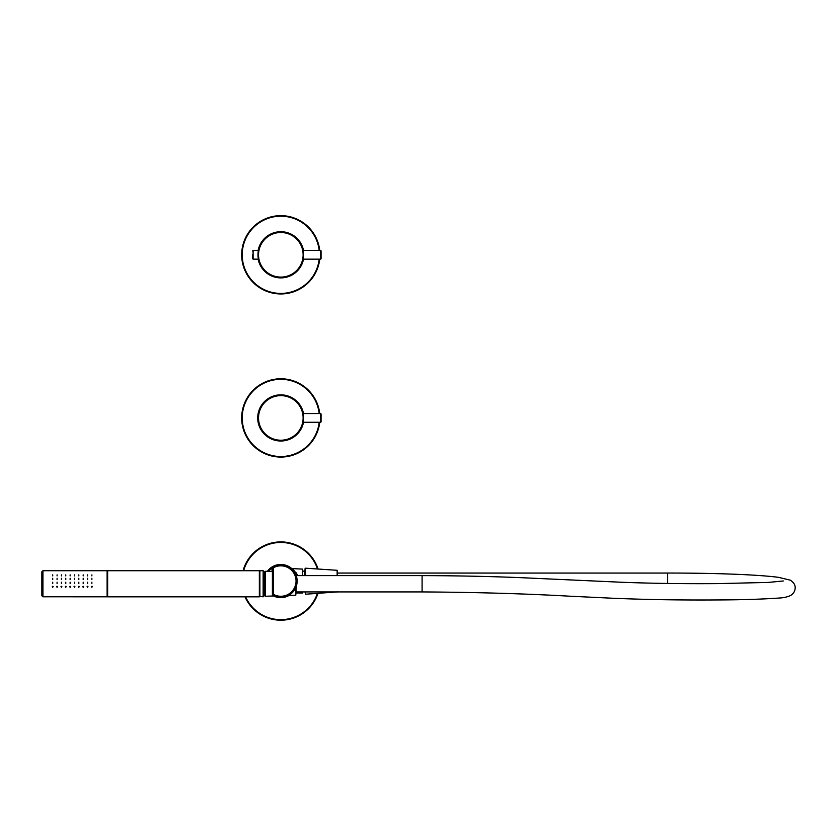 <?xml version="1.0" encoding="UTF-8"?>
<svg xmlns="http://www.w3.org/2000/svg" width="837" height="837" viewBox="0 0 837 837"><rect width="100%" height="100%" fill="white"/><g stroke="black" fill="none" stroke-linecap="round" stroke-linejoin="round"><path stroke-width="1.26" d="M319.734 250.451A39.151 39.151 0 0 0 278.648 215.716A39.151 39.151 0 0 0 241.673 254.804A39.151 39.151 0 0 0 278.648 293.892A39.151 39.151 0 0 0 319.734 259.156A39.151 39.151 0 0 1 278.648 293.892A39.151 39.151 0 0 1 241.673 254.804A39.151 39.151 0 0 1 278.648 215.716A39.151 39.151 0 0 1 319.734 250.451M303.517 259.156A23.112 23.112 0 0 1 258.131 259.156M258.131 250.451A23.112 23.112 0 0 1 303.517 250.451M319.734 413.572A39.151 39.151 0 0 0 278.648 378.837A39.151 39.151 0 0 0 241.673 417.925A39.151 39.151 0 0 0 278.648 457.012A39.151 39.151 0 0 0 319.734 422.277A39.151 39.151 0 0 1 278.648 457.012A39.151 39.151 0 0 1 241.673 417.925A39.151 39.151 0 0 1 278.648 378.837A39.151 39.151 0 0 1 319.734 413.572M303.517 422.277A23.112 23.112 0 0 1 257.712 417.925A23.112 23.112 0 0 1 303.517 413.572M318.081 569.024A39.151 39.151 0 0 0 243.065 570.719A39.151 39.151 0 0 1 318.081 569.024M289.079 595.442A16.583 16.583 0 0 1 273.584 595.975M267.369 571.347A16.583 16.583 0 0 1 292.259 569.034M244.99 596.823A39.151 39.151 0 0 0 317.976 593.391A39.151 39.151 0 0 1 244.99 596.823M258.089 256.959L258.194 257.869A22.84 22.84 0 0 1 258.141 257.398L258.141 257.451M258.288 258.455L258.204 257.932A22.84 22.84 0 0 0 258.267 258.361M258.026 253.59L257.984 254.804A22.84 22.84 0 0 0 258.016 255.902L258.026 253.58M252.554 254.804L252.554 258.612L252.554 254.804M258.11 252.429L258.34 250.786M321.063 258.612L321.063 250.995L321.063 258.612A0.544 0.544 180 0 1 320.519 259.156L303.245 259.156L303.528 257.325A22.84 22.84 0 0 1 258.403 259.156L253.098 259.156L253.098 250.451L258.403 250.504M303.465 251.77L303.559 252.669M303.632 253.705L303.664 254.762M303.632 255.892L303.622 256.122A22.84 22.84 0 0 0 280.824 231.964A22.84 22.84 0 0 0 257.984 254.804A22.84 22.84 0 0 0 280.824 277.643A22.84 22.84 0 0 0 303.664 254.804A22.84 22.84 0 0 0 280.824 231.964A22.84 22.84 0 0 0 257.984 254.804A22.84 22.84 0 0 0 280.824 277.643A22.84 22.84 0 0 0 303.664 254.804M303.245 250.451L320.519 250.451L320.519 259.156M321.063 250.995A0.544 0.544 -0 0 0 320.519 250.451M303.632 416.826L303.664 417.883M303.465 414.89L303.559 415.79M303.245 413.572L320.519 413.572L320.519 422.277L303.245 422.277L303.528 420.456M320.519 422.277A0.544 0.544 180 0 0 321.063 421.733L321.063 414.116A0.544 0.544 -0 0 0 320.519 413.572M257.984 417.925A22.84 22.84 0 0 0 280.824 440.764A22.84 22.84 0 0 0 303.664 417.925A22.84 22.84 0 0 0 280.824 395.085A22.84 22.84 0 0 0 257.984 417.925A22.84 22.84 0 0 0 280.824 440.764A22.84 22.84 0 0 0 303.664 417.925A22.84 22.84 0 0 0 280.824 395.085A22.84 22.84 0 0 0 257.984 417.925M294.582 572.288A16.311 16.311 0 0 0 294.551 572.236A16.311 16.311 0 0 1 294.582 572.288L296.319 572.874L296.319 575.961M292.992 570.175A16.311 16.311 0 0 1 293.128 570.332A16.311 16.311 0 0 0 292.992 570.175L293.546 570.844M302.575 575.615L302.575 569.087L291.339 568.574L292.103 569.265A16.311 16.311 0 0 0 291.475 568.689L292.239 569.401A16.311 16.311 0 0 0 292.144 569.306L292.531 569.694A16.311 16.311 0 0 0 292.259 569.422L292.657 569.819M298.16 575.615L292.856 569.17L291.339 568.574A16.311 16.311 0 0 0 272.956 566.754A16.311 16.311 0 0 1 297.135 581.045A16.311 16.311 0 0 1 272.956 595.337A1.088 1.088 0 0 1 272.402 594.385L272.402 567.716A1.088 1.088 0 0 1 272.956 566.754L273.49 567.716A15.223 15.223 0 0 1 296.047 581.045A15.223 15.223 0 0 1 273.49 594.385L272.956 595.337A1.088 1.088 0 0 1 272.402 594.385L273.49 594.385L273.49 567.716L272.077 568.082L272.276 567.151A16.311 16.311 0 0 0 267.704 571.368L272.276 567.151A16.311 16.311 0 0 0 267.704 571.368M272.402 571.525L265.35 571.284L265.35 596.258L274.191 595.954A16.311 16.311 0 0 0 288.472 595.452L295.796 595.201L295.796 587.522M293.557 570.844L294.143 571.619M296.622 576.975L296.832 577.896M296.989 578.827L297.093 579.769M297.135 580.711L297.125 581.663M297.062 582.604L296.947 583.556M296.769 584.508L296.528 585.461M296.225 586.423L295.859 587.375M295.419 588.338L294.896 589.3M294.3 590.242L293.609 591.184M288.305 595.546L287.353 595.996M286.4 596.383L285.459 596.687M284.528 596.938L283.597 597.126M282.665 597.262L281.828 597.336M281.745 597.336L279.223 597.283M272.402 567.716A1.088 1.088 0 0 1 272.956 566.754A16.311 16.311 0 0 1 291.349 568.585L291.37 568.605M277.675 597.053L274.484 596.08M268.3 571.378L272.077 568.082L272.077 571.514M302.575 570.991L304.678 571.347L304.971 575.615L304.835 571.347L304.49 572.738M304.48 570.991L304.752 574.37M304.814 572.518L305.296 570.457M296.319 593.014L302.575 593.014L302.575 591.926M337.646 575.615L337.144 570.3L305.599 568.197L305.024 568.741L305.024 575.615M295.796 595.201L296.319 586.141M265.35 596.258L264.785 595.714L264.785 571.828L265.35 571.284M337.144 591.926L305.599 594.218L305.024 591.926M41.85 595.693L41.85 571.807L42.938 570.719L42.938 596.823L41.85 595.735M107.105 596.781L107.105 570.719L42.938 570.719M52.721 587.553L52.721 586.266L52.721 587.553M57.073 587.553L57.073 586.266L57.073 587.553M61.425 587.553L61.425 586.266L61.425 587.553M65.778 587.553L65.778 586.266L65.778 587.553M70.12 587.553L70.12 586.266L70.12 587.553M78.824 587.553L78.824 586.266L78.824 587.553M74.472 587.553L74.472 586.266L74.472 587.553M83.177 587.553L83.177 586.266L83.177 587.553M87.529 587.553L87.529 586.266L87.529 587.553M91.871 587.553L91.871 586.266L91.871 587.553M52.721 583.515L52.721 582.186L52.721 583.515M57.073 583.515L57.073 582.186L57.073 583.515M61.425 583.515L61.425 582.186L61.425 583.515M65.778 583.515L65.778 582.186L65.778 583.515M70.12 583.515L70.12 582.186L70.12 583.515M78.824 583.515L78.824 582.186L78.824 583.515M74.472 583.515L74.472 582.186L74.472 583.515M83.177 583.515L83.177 582.186L83.177 583.515M87.529 583.515L87.529 582.186L87.529 583.515M91.871 583.515L91.871 582.186L91.871 583.515M52.721 579.486L52.721 578.262L52.721 579.486M57.073 579.486L57.073 578.262L57.073 579.486M61.425 579.486L61.425 578.262L61.425 579.486M65.778 579.486L65.778 578.262L65.778 579.486M70.12 579.486L70.12 578.262L70.12 579.486M78.824 579.486L78.824 578.262L78.824 579.486M74.472 579.486L74.472 578.262L74.472 579.486M83.177 579.486L83.177 578.262L83.177 579.486M87.529 579.486L87.529 578.262L87.529 579.486M91.871 579.486L91.871 578.262L91.871 579.486M52.721 575.887L52.721 574.873L52.721 575.887M57.073 575.887L57.073 574.873L57.073 575.887M61.425 575.887L61.425 574.873L61.425 575.887M65.778 575.887L65.778 574.873L65.778 575.887M70.12 575.887L70.12 574.873L70.12 575.887M78.824 575.887L78.824 574.873L78.824 575.887M74.472 575.887L74.472 574.873L74.472 575.887M83.177 575.887L83.177 574.873L83.177 575.887M87.529 575.887L87.529 574.873L87.529 575.887M91.871 575.887L91.871 574.873L91.871 575.887M259.344 596.781L259.344 570.719L107.638 570.719L107.105 571.263M264.785 574.747L263.697 574.747L263.697 596.279L263.697 592.795L264.785 592.795M52.302 586.434A0.649 0.649 180 0 0 53.149 586.434M56.644 586.434A0.649 0.649 180 0 0 57.502 586.434M60.996 586.434A0.649 0.649 180 0 0 61.854 586.434M65.349 586.434A0.649 0.649 180 0 0 66.207 586.434M69.701 586.434A0.649 0.649 180 0 0 70.549 586.434M78.396 586.434A0.649 0.649 180 0 0 79.253 586.434M74.043 586.434A0.649 0.649 180 0 0 74.901 586.434M82.748 586.434A0.649 0.649 180 0 0 83.606 586.434M87.1 586.434A0.649 0.649 180 0 0 87.948 586.434M91.453 586.434A0.649 0.649 180 0 0 92.3 586.434M319.19 250.451A38.607 38.607 0 0 0 278.648 216.26A38.607 38.607 0 0 0 242.217 254.804A38.607 38.607 0 0 0 278.648 293.348A38.607 38.607 0 0 0 319.19 259.156M319.19 413.572A38.607 38.607 0 0 0 278.648 379.381A38.607 38.607 0 0 0 242.217 417.925A38.607 38.607 0 0 0 278.648 456.468A38.607 38.607 0 0 0 319.19 422.277M317.495 568.993A38.607 38.607 0 0 0 243.63 570.719M245.586 596.823A38.607 38.607 0 0 0 317.39 593.433M258.528 254.804A22.296 22.296 0 0 0 280.824 277.099A22.296 22.296 0 0 0 303.12 254.804A22.296 22.296 0 0 0 280.824 232.508A22.296 22.296 0 0 0 258.528 254.804M258.528 417.925A22.296 22.296 0 0 0 280.824 440.22A22.296 22.296 0 0 0 303.12 417.925A22.296 22.296 0 0 0 280.824 395.629A22.296 22.296 0 0 0 258.528 417.925M292.103 569.265A16.311 16.311 0 0 0 291.475 568.689M280.824 564.734A16.311 16.311 0 0 1 297.135 581.045A16.311 16.311 0 0 1 280.824 597.367M337.646 573.052L667.654 573.052L667.654 583.452M667.654 573.052C710.289 573.021 755.476 574.37 778.337 577.31L790.316 580.167C793.779 582.489 795.391 585.073 795.15 587.919C795.15 590.88 793.717 593.36 790.839 595.358C787.607 596.948 783.599 597.848 778.818 598.057C761.565 599.24 741.184 599.867 717.665 599.941C680.167 600.192 644.971 599.616 612.088 598.204L570.133 596.216C525.803 593.705 476.452 592.272 422.099 591.926L422.099 575.615L296.319 575.615M295.796 574.569L295.796 572.33M337.144 575.615L337.144 570.3M305.599 575.615L305.599 568.197M305.599 594.218L305.599 591.926M42.938 596.781L107.105 596.823M107.638 596.781L107.638 570.719M259.888 596.781L259.888 570.719L259.344 571.263M263.697 571.263L263.153 570.719L263.153 596.823L259.344 596.279M253.098 259.156L252.554 258.612M253.098 250.451L252.554 250.995M783.296 580.972L768.251 582.426L717.539 583.619C684.08 583.86 652.295 583.42 622.173 582.28L522.863 577.76C491.424 576.431 457.829 575.72 422.099 575.615M422.099 591.926L296.319 591.926M337.144 592.115L337.646 591.571M259.344 596.823L107.638 596.823L107.105 596.279M263.153 596.823L263.697 596.279M263.153 570.719L259.888 570.719"/></g></svg>
